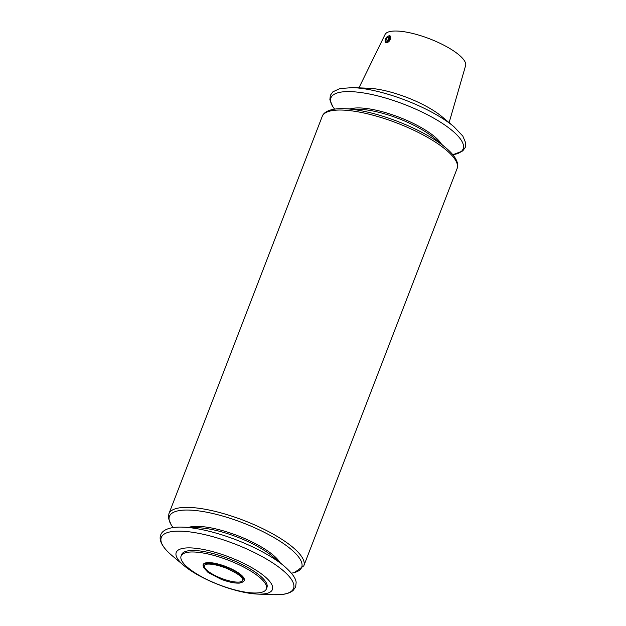 <?xml version="1.0" encoding="UTF-8"?>
<svg xmlns="http://www.w3.org/2000/svg" width="626" height="626" viewBox="0 0 626 626"><rect width="100%" height="100%" fill="white"/><g stroke="black" fill="none" stroke-linecap="round" stroke-linejoin="round"><path stroke-width="0.94" d="M334.605 109.12L332.774 106.686L329.863 99.73L330.364 95.316L332.907 91.803L339.957 88.548L352.688 87.617L368.323 88.219A51.528 14.805 21.1 0 1 441.925 116.624L453.913 126.671L462.833 136.085L465.744 143.041L465.243 147.454L462.7 150.968L452.856 154.747M181.094 556.037L181.665 554.55A45.706 13.138 21.1 0 1 229.038 558.752A45.706 13.138 21.1 0 1 266.95 587.462L266.379 588.949A45.706 13.138 21.1 0 1 257.896 592.9A45.706 13.138 21.1 0 1 207.816 579.919A45.706 13.138 21.1 0 1 181.094 556.037A45.706 13.138 21.1 0 1 228.467 560.239A45.706 13.138 21.1 0 1 266.379 588.949M185.797 547.993A51.528 14.805 -158.9 0 0 184.075 565.693A51.528 14.805 -158.9 0 0 257.677 594.09A51.528 14.805 -158.9 0 0 262.818 594.019A51.528 14.805 -158.9 0 0 253.569 568.674A51.528 14.805 -158.9 0 0 185.797 547.993M239.148 582.078A20.775 5.97 21.1 0 1 218.419 577.117A20.775 5.97 21.1 0 1 204.232 566.726L205.093 564.769C206.22 563.627 213.732 563.4 226.017 568.103C236.785 572.986 242.356 576.726 242.739 579.332L242.059 581.319A20.775 5.97 21.1 0 1 239.148 582.078M358.941 87.859L385.17 34.258A43.217 12.418 21.1 0 1 429.663 38.828A43.217 12.418 21.1 0 1 465.689 65.331L449.116 122.657M388.801 41.684A4.155 2.042 -59.1 0 0 390.029 35.893L390.687 36.285L388.801 41.684C386.758 43.069 385.546 43.163 385.162 41.973A4.155 2.042 -59.1 0 1 385.147 41.809L385.076 40.987A3.341 1.643 -59.1 0 0 385.092 41.12A3.341 1.643 -59.1 0 0 388.511 40.228A3.341 1.643 -59.1 0 0 388.441 36.112A3.341 1.643 -59.1 0 0 387.901 36.253A3.341 1.643 -59.1 0 0 385.076 40.987M390.029 35.893A4.155 2.042 -59.1 0 0 388.66 35.925L387.901 36.253M385.921 39.203L385.89 41.011L387.251 40.901L388.652 38.984L388.683 37.184L387.322 37.294L385.921 39.203L387.713 40.275M388.668 38.1L387.322 37.294M203.098 565.646A22.02 6.33 21.1 0 1 226.017 566.585A22.02 6.33 21.1 0 1 243.616 581.288M203.755 564.425A21.714 6.237 21.1 0 1 225.822 567.078A21.714 6.237 21.1 0 1 243.96 579.934C244.656 581.163 243.138 582.219 239.406 583.096C234.656 583.346 228.576 582.078 221.181 579.3L208.067 572.461L203.254 567.195L203.755 564.425M188.676 527.374A52.005 14.946 21.1 0 1 237.911 535.762A52.005 14.946 21.1 0 1 280.01 562.617M183.082 527.155L198.325 527.749A52.005 14.946 21.1 0 1 272.615 556.412L284.306 566.217C292.06 573.017 296.004 578.471 296.137 582.587L295.636 586.992L293.093 590.506C290.198 592.853 286.027 594.215 280.573 594.59L273.312 594.7A70.863 20.361 21.1 0 0 280.385 594.59A70.863 20.361 21.1 0 0 273.272 563.267A70.863 20.361 21.1 0 0 184.6 531.372A70.863 20.361 21.1 0 0 172.087 555.638C159.732 545.254 159.223 538.352 160.757 534.862C161.743 531.404 167.377 526.443 183.082 527.155A70.863 20.361 21.1 0 1 284.306 566.217M173.175 527.562A70.863 20.361 21.1 0 1 242.888 522.851A70.863 20.361 21.1 0 1 291.372 573.166M173.144 527.562L171.336 525.167L168.394 518.132L168.887 513.797A72.303 20.775 21.1 0 1 243.819 520.441A72.303 20.775 21.1 0 1 303.798 565.857L294.306 572.641L291.395 573.189M322.202 116.459A72.303 20.775 21.1 0 1 397.142 123.103A72.303 20.775 21.1 0 1 457.113 168.511C458.662 165.147 458.029 158.01 445.767 147.775A70.863 20.361 21.1 0 0 344.543 108.713C328.587 108.063 323.321 112.923 322.202 116.459L168.887 513.797M334.636 109.12A70.863 20.361 21.1 0 1 404.357 104.409A70.863 20.361 21.1 0 1 452.833 154.724M352.688 87.617A70.863 20.361 21.1 0 1 453.913 126.671M344.543 108.713L359.793 109.307A52.005 14.946 21.1 0 1 434.076 137.97L445.767 147.775M350.145 108.932A52.005 14.946 21.1 0 1 399.372 117.32A52.005 14.946 21.1 0 1 441.479 144.176M257.677 594.09L273.312 594.7M184.075 565.693L172.087 555.638M303.798 565.857L457.113 168.511"/></g></svg>

